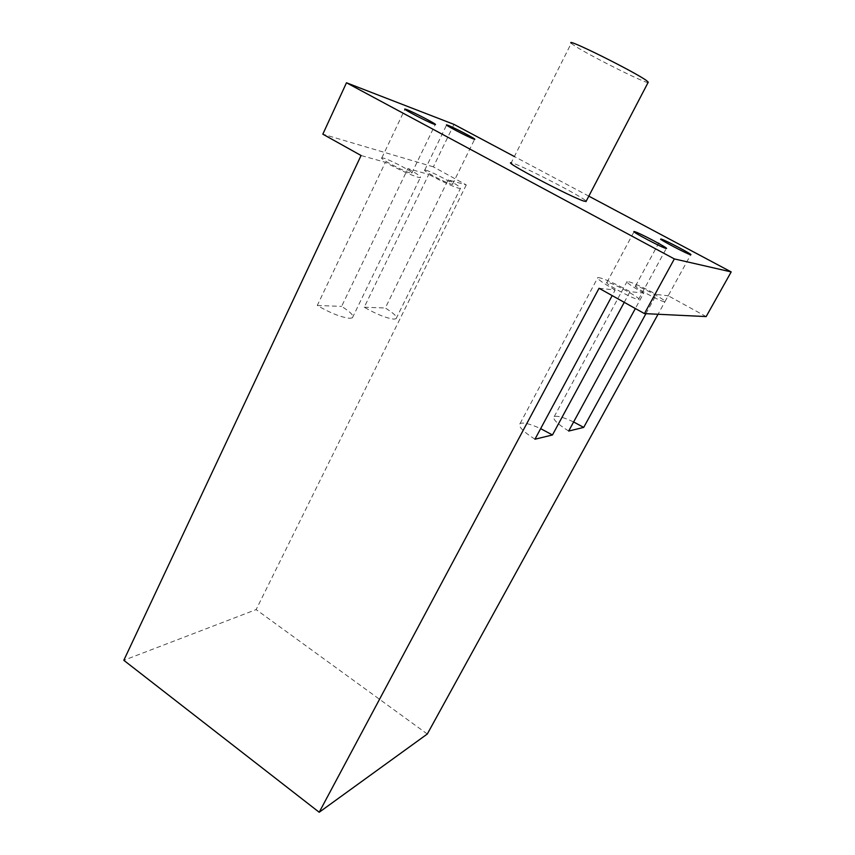 <?xml version="1.0" encoding="UTF-8"?>
<svg xmlns="http://www.w3.org/2000/svg" width="855" height="855" viewBox="0 0 855 855"><rect width="100%" height="100%" fill="white"/><g stroke="black" fill="none" stroke-linecap="round" stroke-linejoin="round"><path stroke-width="0.64" stroke-dasharray="4.28 3.21" d="M453.994 124.392L433.357 166.853L466.274 184.926L448.17 179.86L385.316 308.003C394.048 313.411 397.628 316.981 396.057 318.733L393.995 319.118C386.535 318.284 376.617 314.33 364.23 307.223L428.761 174.431L407.888 168.595L341.605 306.389C350.657 312.075 354.248 315.88 352.399 317.814L349.834 318.295C341.327 317.397 330.468 313.133 317.269 305.491L385.391 162.3L361.067 155.503M407.888 168.595C417.432 173.96 421.579 176.974 420.318 177.626L418.084 177.284C410.09 174.762 399.189 169.76 385.391 162.3M448.17 179.86C457.35 184.979 461.433 187.854 460.396 188.474L458.611 188.207C451.622 185.973 441.672 181.388 428.761 174.431M635.949 285.955L635.532 285.944C631.738 286.019 660.616 301.74 664.581 301.74L664.901 301.73C668.428 301.516 640.288 286.201 635.949 285.955M607.467 282.353L606.943 282.342C602.572 282.46 633.512 299.368 638.193 299.4L638.6 299.4C642.671 299.122 612.586 282.674 607.467 282.353M383.521 158.111L381.875 157.833C378.113 157.833 403.336 171.278 410.304 172.967L411.768 173.202C415.327 173.095 390.799 160.013 383.521 158.111M426.079 170.273L424.764 170.049C421.451 170.027 445.263 182.714 451.29 184.167L452.466 184.349C455.597 184.285 432.395 171.908 426.079 170.273M648.069 82.54C643.708 82.828 584.724 53.085 573.288 44.866L571.258 43.242L511.247 162.813L513.684 163.487C526.691 167.815 583.976 197.569 586.188 201.171M599.045 288.274L615.183 290.016L612.18 295.606M645.931 313.678L656.426 294.483L668.204 295.755L658.029 314.266M624.246 302.328L630.039 291.63L643.74 293.105L635.351 308.527M364.23 307.223L385.316 308.003M466.274 184.926L256.137 609.594L123.815 660.306M317.269 305.491L341.605 306.389M588.817 196.148L514.4 156.54M427.297 734.018L256.137 609.594M706.155 316.585L668.204 295.755M433.357 166.853L322.827 134.171M615.183 290.016C602.219 282.652 596.437 278.474 597.859 277.49C602.85 278.046 613.569 282.759 630.039 291.63M643.74 293.105C631.535 286.233 625.999 282.353 627.11 281.445C631.45 281.979 641.218 286.318 656.426 294.483M568.682 431.048C557.161 423.77 552.341 418.971 554.2 416.663C557.065 415.498 563.541 417.272 573.62 421.964M534.963 439.214C522.779 431.38 517.82 426.153 520.075 423.535C523.249 422.178 530.111 423.877 540.649 428.644M352.399 317.814L420.318 177.626M396.057 318.733L460.396 188.474M635.532 285.944L660.84 239.229M606.943 282.342L634.015 231.758M381.875 157.833L404.928 109.258M424.764 170.049L446.577 125.054M452.466 184.349L474.632 139.28M411.768 173.202L435.238 124.552M638.6 299.4L666.291 248.474M664.901 301.73L690.733 254.726M554.2 416.663L627.11 281.445M520.075 423.535L597.859 277.49"/><path stroke-width="1.28" d="M661.3 239.133L660.926 239.058C657.484 238.417 686.832 253.967 690.445 254.672L690.733 254.726C693.907 255.218 665.308 240.073 661.3 239.133M634.602 231.641L634.132 231.534C630.156 230.829 661.642 247.544 665.927 248.41L666.291 248.474C669.957 249.019 639.348 232.774 634.602 231.641M406.585 109.536L405.024 109.045C401.551 108.35 427.126 121.741 433.838 124.125L435.238 124.552C438.487 125.14 413.628 112.112 406.585 109.536M447.902 125.279L446.652 124.894C443.595 124.264 467.728 136.896 473.52 138.948L474.632 139.28C477.496 139.814 453.994 127.502 447.902 125.279M571.258 43.242C564.097 36.733 636.686 72.814 647.011 80.958L648.069 82.54M511.247 162.813C502.067 160.9 571.952 197.708 584.318 201.235L586.188 201.171M612.18 295.606L534.963 439.214L552.469 434.971L624.246 302.328M319.204 812.25L123.815 660.306L361.067 155.503L322.827 134.171L346.478 82.775L674.349 258.915L644.446 313.603L599.045 288.274L319.204 812.25L427.297 734.018L658.029 314.266M573.62 421.964L583.708 427.404L645.931 313.678M583.708 427.404L568.682 431.048L635.351 308.527M644.446 313.603L706.155 316.585L731.185 271.922L588.817 196.148M514.4 156.54L453.994 124.392L346.478 82.775M731.185 271.922L674.349 258.915M540.649 428.644L552.469 434.971M648.314 82.069L585.953 201.641"/></g></svg>
